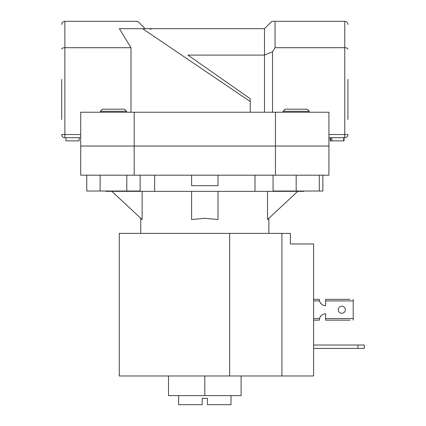 <?xml version="1.0" encoding="UTF-8"?>
<svg xmlns="http://www.w3.org/2000/svg" width="426" height="426" viewBox="0 0 426 426"><rect width="100%" height="100%" fill="white"/><g stroke="black" fill="none" stroke-linecap="round" stroke-linejoin="round"><path stroke-width="0.64" d="M241.121 375.972L241.121 395.616L168.51 395.616L168.51 375.972M204.815 395.616L204.815 375.972L281.916 375.972L281.916 233.384L290.367 233.384L290.367 243.949L313.605 243.949L313.605 375.972L281.916 375.972M357.962 348.404L357.962 345.023L364.299 345.023L364.299 348.404L313.605 348.404M357.962 345.023L313.605 345.023M204.815 375.972L119.264 375.972L119.264 233.384L281.916 233.384M319.282 175.187L319.282 191.029L322.855 191.029L322.855 175.187M126.549 111.287L100.355 111.287L102.469 109.173L124.44 109.173L126.549 111.287L126.549 112.24M100.355 111.287L100.355 112.24M140.133 175.187L140.133 191.029L126.794 191.029L126.794 175.187M126.794 191.029L100.115 191.029L100.115 175.187M100.115 191.029L86.776 191.029L86.776 175.187M283.077 111.287L285.191 109.173L307.162 109.173L309.271 111.287L283.077 111.287L283.077 112.24M319.282 191.029L296.177 191.029L296.177 175.187M296.177 191.029L273.071 191.029L273.071 175.187M350.044 320.15L325.645 320.15L350.044 320.15M350.044 299.345L325.645 299.345L350.044 299.345M325.645 320.15L325.645 313.813A6.337 6.337 0 0 0 319.505 318.568L319.308 320.15L313.605 320.15L319.308 320.15A6.337 6.337 0 0 1 319.324 319.681M319.324 299.813A6.337 6.337 0 0 1 319.308 299.345L313.605 299.345L319.308 299.345L319.505 300.926A6.337 6.337 0 0 0 325.645 305.682L325.645 299.345M325.645 313.813L325.645 315.187M325.645 304.308L325.645 305.682M321.705 304.308L320.283 302.726L321.705 304.308M320.283 316.774L321.705 315.187L320.283 316.774M345.342 309.75A3.536 3.536 0 0 0 341.801 306.209A3.536 3.536 0 0 0 338.265 309.75A3.536 3.536 0 0 0 341.801 313.286A3.536 3.536 0 0 0 345.342 309.75M353.213 320.15L353.213 299.345M347.93 79.39L347.93 119.472M61.701 119.472L61.701 79.39M134.179 112.24L328.92 112.24L328.92 146.038L80.711 146.038L134.179 146.038L134.179 175.187L80.711 175.187L80.711 112.24L134.179 112.24L134.179 146.038L328.92 146.038L328.92 175.187L134.179 175.187M275.452 112.24L275.452 175.187M328.92 134.525L347.93 134.525A3.168 3.168 0 0 1 344.762 137.694A3.168 3.168 0 0 0 347.93 134.525A3.168 3.168 0 0 1 344.762 137.694L328.92 137.694M187.914 55.098L250.232 98.731L187.914 55.098L264.487 55.098L264.487 28.691L271.884 21.3L344.762 21.3C346.673 21.502 347.728 22.557 347.93 24.468C347.728 22.557 346.673 21.502 344.762 21.3L344.762 47.707L275.052 47.707L275.052 21.3M250.232 98.859L250.232 112.24M250.232 101.526L142.582 28.691L119.371 28.691L130.995 47.707L130.995 112.24M130.995 47.707L64.869 47.707C62.957 47.787 61.903 48.229 61.701 49.017M80.711 137.694L64.869 137.694L64.869 21.3C62.957 21.502 61.903 22.557 61.701 24.468C61.903 22.557 62.957 21.502 64.869 21.3L137.747 21.3L145.138 28.691L142.582 28.691L264.487 28.691M264.487 112.24L264.487 55.098L272.518 51.775L275.052 47.707M272.518 51.775L272.518 112.24M149.206 28.691L151.022 29.266L149.206 28.691M64.869 137.694A3.168 3.168 0 0 1 61.701 134.525A3.168 3.168 0 0 0 64.869 137.694A3.168 3.168 0 0 1 61.701 134.525L80.711 134.525M347.93 49.017C347.728 48.229 346.673 47.787 344.762 47.707L344.762 137.694M79.129 137.694L79.129 140.862L65.923 140.862L65.923 137.694M330.166 137.694L330.166 140.862L330.501 140.862L330.501 137.694M330.501 140.862L344.043 140.862L344.043 137.694M343.702 140.862L343.702 137.694M331.854 140.862L331.854 137.694M231.009 395.616L231.009 404.7L207.457 404.7L207.457 398.363L202.174 398.363L202.174 404.7L178.622 404.7L178.622 395.616M297.753 191.349L267.496 219.56L267.496 191.349M218.016 191.349L218.016 219.56L204.815 218.277L191.609 219.56L191.609 191.349M111.878 191.349L142.13 219.56L142.13 191.349M105.797 191.029L105.797 191.349L303.834 191.349L303.834 191.029M254.998 191.349L254.998 175.187M218.016 175.187L218.016 185.677L191.609 185.677L191.609 175.187M154.627 191.349L154.627 175.187M229.651 233.384L229.651 375.972M325.645 300.926L353.213 300.926M353.213 318.568L325.645 318.568M313.605 300.926L319.505 300.926M319.505 318.568L313.605 318.568M309.271 111.287L309.271 112.24M268.875 233.384L268.875 218.277M140.756 233.384L140.756 218.277"/></g></svg>
